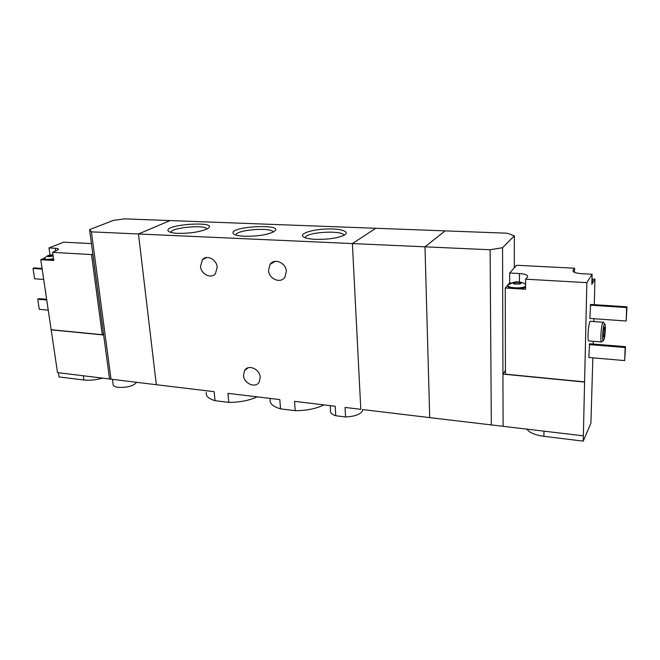 <?xml version="1.0" encoding="UTF-8"?>
<svg xmlns="http://www.w3.org/2000/svg" width="660" height="660" viewBox="0 0 660 660"><rect width="100%" height="100%" fill="white"/><g stroke="black" fill="none" stroke-linecap="round" stroke-linejoin="round"><path stroke-width="0.99" d="M270.245 399.151C269.247 403.26 272.671 406.494 280.525 408.853L279.807 399.58L272.596 398.714M280.525 408.853L295.21 410.685L294.525 401.354L306.999 402.856M295.21 410.685C306.685 410.611 316.255 408.68 323.903 404.893M206.341 392.353C205.565 395.901 208.461 398.673 215.028 400.686L214.137 391.677L207.76 390.91M215.028 400.686L228.814 402.402L227.956 393.343L240.141 394.812M228.814 402.402C239.819 402.32 249.282 400.471 257.194 396.858M315.463 239.349C327.261 239.588 336.625 238.309 343.555 235.513C351.046 232.023 341.88 228.508 327.426 228.962C313.063 229.292 299.574 233.368 302.957 236.552C304.681 238.078 308.847 239.011 315.463 239.349M244.382 236.247C256.41 236.437 265.963 235.059 273.042 232.105C289.649 223.154 226.24 226.083 233.59 233.896C235.125 235.174 238.722 235.966 244.382 236.247M177.862 233.343C190.105 233.475 199.831 232.007 207.05 228.929C222.296 220.39 161.287 224.251 168.506 231.363C169.876 232.444 172.986 233.104 177.862 233.343M431.566 417.846L429.718 417.623L424.99 246.832L445.12 230.876L375.787 228.277L352.382 243.573L375.787 228.277L170.074 220.572L138.476 233.978L156.329 384.722L57.511 372.611L40.763 259.693L44.814 259.941L43.931 258.736M362.983 409.596L429.718 417.623L424.99 246.832L352.382 243.573L360.797 409.332L352.382 243.573L91.394 231.866L89.57 229.63L109.527 378.865M330.239 405.652L330.528 410.264C329.909 412.516 331.658 414.348 335.767 415.742L335.206 406.246L294.525 401.354M335.767 415.742L345.576 416.963L345.04 407.435L360.797 409.332M345.576 416.963C354.816 416.468 360.475 414.381 362.538 410.718L362.695 409.588M217.189 267.292L215.407 273.652C211.15 279.271 200.97 274.205 200.508 266.302L202.438 259.71C206.745 254.347 216.769 259.454 217.189 267.292M286.341 271.4L284.93 277.101C280.772 284.048 268.81 279.064 268.521 270.344L270.088 264.346C274.354 257.714 286.093 262.762 286.341 271.4M214.137 391.677L156.329 384.722L138.476 233.978L170.074 220.572L124.509 218.864L113.363 220.39L89.57 229.63M279.807 399.58L227.956 393.343M260.213 377.256L259.24 381.934C255.758 388.682 243.853 383.691 243.499 375.408L244.571 370.507C248.127 363.99 259.9 369.014 260.213 377.256M206.885 229.02C205.837 224.515 172.408 227.37 170.833 232.114L170.734 232.394M273.091 232.081C272.514 227.164 237.88 229.515 235.966 234.597L235.826 235.026M343.819 235.381C343.72 230.059 307.692 231.792 305.407 237.212L305.217 237.798M49.096 256.616L48.956 255.659L48.064 255.552L47.553 256.402L48.642 256.6L53.13 256.047M52.14 256.303L51.34 254.875L48.064 255.552L48.403 256.451L47.553 256.402M52.957 254.834L48.956 255.659M103.529 334.01L102.259 334.711L91.509 254.57L52.594 252.367L58.484 249.521C58.641 248.845 57.569 248.432 55.258 248.275L48.972 247.937L63.682 242.179L91.435 243.589M91.509 254.57L92.829 254.009M102.259 334.711L51.315 329.728M52.594 252.367L53.782 260.486L49.376 260.221L53.658 259.669M159.357 385.085L156.329 384.722M40.763 259.693L43.857 258.448M48.972 247.937L50.02 255.04M58.435 372.718L59.07 376.959L83.894 379.995C89.933 380.605 96.236 379.962 102.811 378.056M51.067 329.843L103.661 335M111.037 379.269L91.394 231.866M45.317 289.954L45.796 293.131M45.54 291.398L45.721 292.594M42.083 268.455L34.237 267.935L33 268.447L34.584 278.776L43.733 279.427M33 268.447L42.174 269.049M46.728 299.31L38.94 298.666L37.727 299.219L39.278 309.35L48.361 310.142M37.727 299.219L46.827 299.97M112.472 379.442L113.107 384.202C112.901 385.803 114.593 386.859 118.189 387.379C127.24 387.717 133.386 386.034 136.628 382.354M44.814 259.941L49.376 260.221M47.677 255.733L43.873 258.365L46.596 259.462L53.551 258.893M516.772 284.229L516.772 282.257L520.055 282.084L515.757 281.837L512.729 282.744L514 283.907L519.56 283.99L521.359 283.247L520.055 282.084L520.047 283.058L521.359 283.247M516.772 282.257L515.757 281.837L515.105 282.661L512.729 282.744L513.191 283.33M586.856 282.645L525.616 279.18L527.554 276.812C528.082 275.113 525.376 274.024 519.445 273.545L509.685 273.017L516.574 265.262L574.563 268.216L573.078 270.361C572.542 272.077 575.462 273.19 581.831 273.71L592.102 274.255L586.856 282.645L583.234 441.136L543.914 436.318C535.012 435.055 529.295 432.63 526.746 429.025M594.272 304.673L594.949 279.205L591.995 279.04M583.234 441.136L590.914 423.151L592.845 357.819M593.216 344.041L593.29 341.302M593.818 321.577L593.893 318.697M574.563 268.216L574.481 272.349M584.463 381.884L505.436 374.154L505.255 288.007L511.566 288.387C508.744 287.76 507.589 286.935 508.084 285.928L508.084 285.879M525.616 279.18L525.574 289.245L518.694 288.824C522.01 288.601 524.304 288.049 525.583 287.166M429.718 417.623L583.077 435.798M594.949 279.205L591.838 284.328L592.102 274.255M588.844 357.464L589.594 343.753L625.507 346.69L624.673 360.608L588.844 357.464M589.842 318.409L590.601 304.433L627 306.817L626.15 321.007L589.842 318.409M589.058 340.964L588.786 340.939C586.897 340.18 588.819 319.572 590.617 321.346L603.133 322.253M503.093 426.178L502.936 374.088L584.372 382.066M491.329 425.04L490.116 249.752L424.99 246.832L445.12 230.876L507.103 233.203L514.33 235.818L514.305 267.811M505.428 370.466L502.936 374.088L502.557 247.698L490.116 249.752M502.557 247.698L514.33 235.818M605.36 329.563C604.956 336.526 604.246 340.197 603.215 340.593C601.813 339.669 603.38 322.682 604.758 323.846C605.236 324.266 605.443 326.18 605.36 329.563M604.816 330.66C604.593 334.595 604.189 336.773 603.595 337.186C602.687 336.971 603.677 326.246 604.502 327.335L604.816 330.66M602.275 341.344L601.532 341.938C599.857 340.873 601.706 320.859 603.347 322.253L603.545 322.476M603.545 330.223L603.232 334.166M626.15 321.007L626.645 307.568L590.172 305.167M626.645 307.568L627 306.817M624.673 360.608L625.16 347.515L589.174 344.561M625.16 347.515L625.507 346.69M509.685 273.017L509.685 282.859L505.255 288.007M511.434 282.959L509.685 282.859M592.564 280.566L591.904 281.985M511.566 288.387L518.694 288.824M513.744 282.2L508.084 284.988C505.7 287.892 522.299 289.088 525.591 286.217M519.057 281.894C522.316 282.455 524.494 283.305 525.599 284.46L525.574 284.443M591.921 281.036L592.573 280.475L592.16 279.172M83.284 375.705L83.894 379.995M55.258 248.275L55.679 251.13M50.795 256.517L50.622 255.313M543.972 431.095L543.914 436.318M519.445 273.545L519.428 281.935M573.078 270.361L573.053 271.342L573.07 270.369M518.958 284.097L518.966 282.381M513.587 283.618L513.587 282.868M362.538 410.718L362.48 409.579M206.687 257.524L202.438 259.71M275.228 261.319L270.088 264.346M236.008 235.084L235.966 234.597M305.448 237.872L305.407 237.212M248.209 367.752L244.571 370.507M604.758 323.846L603.347 322.253M603.215 340.593L601.532 341.938M601.565 341.971L588.786 340.939M520.039 283.882L520.039 283.33M515.105 284.113L515.105 282.661M592.548 281.424L592.573 280.475M592.441 279.419L591.979 279.023"/></g></svg>
